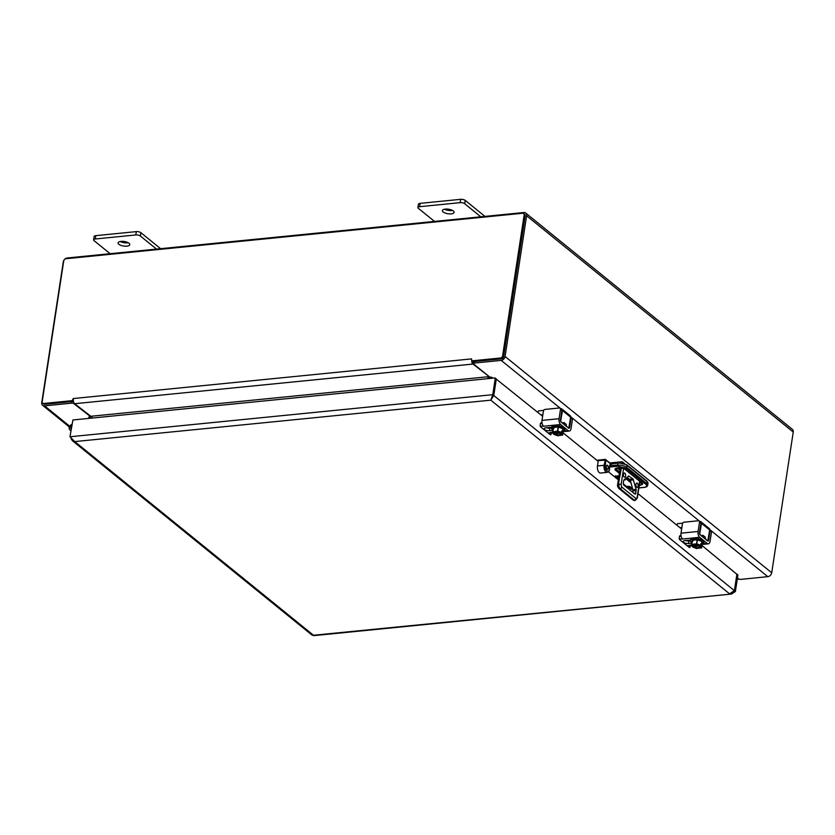 <?xml version="1.0" encoding="UTF-8"?>
<svg xmlns="http://www.w3.org/2000/svg" width="835" height="835" viewBox="0 0 835 835"><rect width="100%" height="100%" fill="white"/><g stroke="black" fill="none" stroke-linecap="round" stroke-linejoin="round"><path stroke-width="1.25" d="M490.103 378.443A1.889 1.451 129 0 1 491.763 377.232L489.769 377.086L473.487 363.883A1.618 0.626 8.7 0 1 473.268 363.496A1.618 0.626 8.7 0 1 474.071 363.089L501.177 360.386L560.796 408.68A2.161 1.66 129 0 1 562.258 409.536L562.487 410.57L570.608 417.166L568.906 428.115M64.462 259.466A3.924 3.016 129 0 1 67.186 257.984L523.795 212.528A3.924 3.016 129 0 1 525.726 213.05A3.924 3.016 129 0 1 526.614 215.764L505.081 356.482A3.924 3.016 129 0 1 501.177 360.386M69.722 426.257L44.558 405.852A3.924 3.016 129 0 1 42.637 405.319A3.924 3.016 129 0 1 41.75 402.606L63.283 261.898A3.924 3.016 129 0 1 64.17 259.821M44.558 405.852L71.664 403.148A1.618 0.626 8.7 0 1 73.866 403.66L90.222 416.362M525.726 213.05L792.363 429.347A3.924 3.016 129 0 1 793.25 432.05L771.717 572.768A3.924 3.016 129 0 1 767.814 576.672L740.708 579.375A1.618 0.626 8.7 0 1 738.516 578.853L737.462 578.008M473.56 361.607A1.618 0.626 -171.3 0 0 473.549 361.649L473.268 363.496M488.298 378.62A3.924 3.016 129 0 1 488.84 377.493M489.769 377.086L490.688 377.712M90.044 418.272L88.687 417.166L90.149 416.874L89.856 417.615L90.629 416.696M90.149 416.874L89.856 417.615L90.149 416.874M90.232 418.252A1.889 1.451 -51 0 0 89.856 417.615L88.896 417.333M73.219 401.468L72.217 400.643L43.744 403.482A2.161 1.66 129 0 1 42.689 403.19L43.691 404.004A2.161 1.66 -51 0 0 44.756 404.297L73.261 401.426M525.163 215.858A2.161 1.66 -51 0 0 524.672 214.365L523.66 213.551A2.161 1.66 129 0 1 524.15 215.044L502.607 355.856A2.161 1.66 129 0 1 500.447 358.017L471.984 360.845L472.986 361.659L501.459 358.831A2.161 1.66 -51 0 0 503.609 356.67L525.163 215.858L524.15 215.044M473.445 362.338L473.278 362.202A1.889 0.96 -95.7 0 1 472.819 361.524M42.689 403.19A2.161 1.66 129 0 1 42.199 401.698L63.742 260.885A2.161 1.66 129 0 1 65.892 258.725L522.606 213.259A2.161 1.66 129 0 1 523.66 213.551M472.537 361.294L471.785 361.91L471.598 358.893L471.785 361.91A3.924 1.994 84.3 0 0 472.996 364.05L489.456 376.836M72.217 400.643L73.219 398.556L73.417 401.572L72.28 400.696M73.417 401.572A3.924 1.994 84.3 0 0 74.628 403.712L472.996 364.05M92.027 418.074A1.889 0.96 84.3 0 0 91.85 417.093L74.628 403.712M91.318 416.237A1.889 0.96 84.3 0 1 91.85 417.093L91.318 416.237L487.828 376.762L489.383 377.347M488.172 378.631A1.889 0.96 84.3 0 0 487.995 377.66L489.049 377.493M487.463 376.804L487.995 377.66M738.912 579.093A3.924 1.994 -95.7 0 1 738.683 579.135A3.924 1.994 -95.7 0 1 737.754 578.812L737.326 578.853M71.205 428.783A1.691 1.294 129 0 1 71.612 426.08M71.862 424.441A3.382 2.599 -51 0 0 69.368 427.019A3.382 2.599 -51 0 0 69.973 429.983A3.382 2.599 -51 0 0 70.954 430.422M71.184 428.877A1.785 1.367 129 0 1 71.633 425.986M453.321 210.984A5.918 2.296 -171.3 0 0 446.902 209.053A5.918 2.296 -171.3 0 0 442.404 210.587A5.918 2.296 -171.3 0 0 447.915 213.75A5.918 2.296 -171.3 0 0 454.104 212.382A5.918 2.296 -171.3 0 0 453.321 210.984M434.492 221.421L418.377 208.343A3.382 1.315 8.7 0 1 417.928 207.539A3.382 1.315 8.7 0 1 419.587 206.694L460.137 202.654A3.382 1.315 8.7 0 1 464.709 203.73L480.824 216.808M444.544 209.209A5.918 2.296 -171.3 0 0 452.486 210.43M464.709 203.73L465.22 200.4L484.937 216.401M465.22 200.4A3.382 1.315 -171.3 0 0 460.638 199.325L460.137 202.654M419.587 206.694L420.099 203.364L460.638 199.325M420.099 203.364A3.382 1.315 -171.3 0 0 418.439 204.22L417.928 207.539M128.997 243.267A5.918 2.296 -171.3 0 0 122.568 241.346A5.918 2.296 -171.3 0 0 118.079 242.881A5.918 2.296 -171.3 0 0 123.58 246.043A5.918 2.296 -171.3 0 0 129.769 244.665A5.918 2.296 -171.3 0 0 128.997 243.267M110.157 253.704L94.042 240.637A3.382 1.315 8.7 0 1 93.593 239.833A3.382 1.315 8.7 0 1 95.263 238.987L135.802 234.948A3.382 1.315 8.7 0 1 140.374 236.023L156.5 249.091M120.209 241.503A5.918 2.296 -171.3 0 0 128.152 242.724M140.374 236.023L140.885 232.694L160.602 248.684M140.885 232.694A3.382 1.315 -171.3 0 0 136.314 231.619L135.802 234.948M95.263 238.987L95.764 235.658L136.314 231.619M95.764 235.658A3.382 1.315 -171.3 0 0 94.104 236.503L93.593 239.833M538.022 412.542L538.22 411.248A1.085 0.835 -51 0 1 538.961 410.851L543.648 410.382M570.66 416.341L570.608 417.166L570.66 416.341A2.161 1.66 -51 0 0 570.253 415.778L561.861 408.962M563.041 423.689L563.834 422.458L566.318 424.472L566.193 426.247M560.619 421.32L562.487 410.57M568.687 428.261L566.13 425.704M552.749 430.401L549.451 430.724A3.601 1.399 8.7 0 1 545.798 430.234A3.601 1.399 8.7 0 1 544.107 428.731A3.601 1.399 8.7 0 1 545.881 427.823L551.517 427.269M541.978 420.402L543.418 411.039A1.618 1.252 129 0 1 545.025 409.421L559.335 407.991A1.618 1.252 129 0 1 560.128 408.211L561.527 409.348A1.618 1.252 129 0 1 561.892 410.465L560.462 419.838A1.618 0.825 84.3 0 0 561.036 421.967L568.635 428.125A1.618 0.825 84.3 0 0 569.021 428.261A1.618 0.825 84.3 0 0 569.658 427.301L571.098 417.928L572.497 419.066L571.057 428.428A4.436 2.255 -95.7 0 1 569.293 431.058A4.436 2.255 -95.7 0 1 568.238 430.683L560.65 424.524A4.436 2.255 -95.7 0 1 559.064 418.7L541.978 420.402A4.436 2.255 84.3 0 0 543.564 426.226L540.266 426.174M548.24 433.062L551.152 432.384A4.436 2.255 84.3 0 0 552.217 432.76L552.686 432.707M546.476 427.77A3.601 1.399 -171.3 0 0 549.847 428.167L549.451 430.724M551.392 428.011L549.847 428.167M540.433 423.637L542.113 423.47M559.064 418.7L560.494 409.338L561.892 410.465M560.128 408.211A1.618 1.252 129 0 1 560.494 409.338M572.497 419.066A1.618 1.252 -51 0 0 572.121 417.949L570.733 416.811A1.618 1.252 129 0 1 571.098 417.928M552.958 429.013L551.778 427.228M552.415 426.341L555.024 425.568L564.46 428.178M564.794 429.221L563.187 430.557M553.313 427.478L552.791 431.904L557.509 431.069L558.135 426.998L553.313 427.478M561.569 431.872L562.633 431.768L562.613 435.025L562.999 428.783L558.135 426.998M562.414 433.198L554.544 433.615L553.887 434.294L553.845 432.854M552.561 431.601L553.177 427.562L552.989 433.553L553.417 431.82L557.446 431.549L561.172 432.739L561.694 431.027L562.466 431.309L562.863 428.679M553.772 434.273L557.561 435.745L562.613 435.025L557.498 435.713L553.668 434.075M552.791 431.904L557.644 431.069L561.172 432.739M561.454 434.816L561.444 433.334L561.684 435.118L557.436 435.546L554.492 433.991M561.454 433.365L561.684 435.118L557.488 435.171L561.454 434.409M553.292 433.522L553.647 432.874L559.429 432.3M554.544 433.615L557.54 434.805M553.532 431.956L553.647 432.874M677.049 525.319L677.248 524.025A1.085 0.835 -51 0 1 677.989 523.629L682.675 523.159M570.712 416.79L699.824 521.447A2.161 1.66 129 0 1 701.285 522.303L701.515 523.347L709.635 529.943L707.934 540.892M709.687 529.119L709.635 529.943L709.687 529.119A2.161 1.66 -51 0 0 709.28 528.555L700.889 521.739M702.068 536.467L702.861 535.235L705.345 537.249L705.22 539.024M699.647 534.097L701.515 523.347M707.715 541.038L705.158 538.481M691.777 543.167L688.478 543.501A3.601 1.399 8.7 0 1 684.825 543.011A3.601 1.399 8.7 0 1 683.134 541.508A3.601 1.399 8.7 0 1 684.909 540.6L690.545 540.036M681.005 533.179L682.446 523.806A1.618 1.252 129 0 1 684.063 522.199L698.363 520.769A1.618 1.252 129 0 1 699.156 520.988L700.555 522.125A1.618 1.252 129 0 1 700.92 523.242L699.49 532.605A1.618 0.825 84.3 0 0 700.064 534.744L707.663 540.892A1.618 0.825 84.3 0 0 708.049 541.028A1.618 0.825 84.3 0 0 708.685 540.068L710.126 530.705L711.524 531.843L710.084 541.205A4.436 2.255 -95.7 0 1 708.32 543.835A4.436 2.255 -95.7 0 1 707.266 543.46L699.678 537.302A4.436 2.255 -95.7 0 1 698.091 531.477L681.005 533.179A4.436 2.255 84.3 0 0 682.592 539.003L679.293 538.951M687.268 545.829L690.18 545.161A4.436 2.255 84.3 0 0 691.244 545.537L691.714 545.485M685.504 540.548A3.601 1.399 -171.3 0 0 688.875 540.934L688.478 543.501M690.42 540.788L688.875 540.934M679.46 536.414L681.141 536.247M698.091 531.477L699.521 522.105L700.92 523.242M699.156 520.988A1.618 1.252 129 0 1 699.521 522.105M711.524 531.843A1.618 1.252 -51 0 0 711.149 530.716L709.76 529.588A1.618 1.252 129 0 1 710.126 530.705M767.814 576.672L709.74 529.567A1.618 1.252 129 0 1 709.76 529.588L707.777 541.059M691.443 539.118L694.052 538.345L703.487 540.955M703.822 541.998L702.214 543.324M692.34 540.255L691.818 544.681L692.205 540.339L691.589 544.389L696.536 543.846L697.162 539.775L692.34 540.255M700.596 544.65L701.661 544.545L701.64 547.802L702.026 541.55L697.162 539.775M701.442 545.975L693.572 546.393L692.914 547.061L692.873 545.631M691.589 544.399L692.027 546.32L692.445 544.597L696.473 544.316L700.2 545.505L700.722 543.804L701.494 544.086L701.891 541.456M692.799 547.05L696.463 548.501L701.64 547.802L696.526 548.491L692.695 546.841M691.818 544.681L696.672 543.846L700.2 545.505M700.481 547.583L700.471 546.1L700.711 547.896L696.463 548.313L693.52 546.758M700.481 546.132L700.711 547.896L696.515 547.948L700.481 547.186M692.319 546.288L692.674 545.652L698.457 545.078M693.572 546.393L696.567 547.572M692.559 544.733L692.674 545.652M609.967 462.945L621.543 461.797A2.536 1.952 129 0 1 622.305 461.87L623.714 463.289M623.703 480.511L623.327 482.954A1.691 0.856 84.3 0 0 623.933 485.177L634.746 493.944A1.691 0.856 84.3 0 0 635.143 494.09A1.691 0.856 84.3 0 0 635.821 493.088L636.113 489.352L633.024 478.977L628.692 475.971L623.703 480.511M635.946 484.373A2.161 1.096 84.3 0 0 637.23 487.4A2.161 1.096 84.3 0 0 638.117 485.135A2.161 1.096 84.3 0 0 636.802 483.089A2.161 1.096 84.3 0 0 635.946 484.373M623.453 474.238A2.161 1.096 84.3 0 0 624.737 477.265A2.161 1.096 84.3 0 0 625.624 475A2.161 1.096 84.3 0 0 624.309 472.965A2.161 1.096 84.3 0 0 623.453 474.238M632.742 492.326L632.867 489.675L630.3 480.229L627.168 477.182M491.951 397.387L493.777 395.498L492.765 394.673L490.813 400.163L491.951 397.387M71.142 438.74L72.426 440.744L74.743 441.59L69.973 436.768L72.906 419.974L494.967 377.952L496.282 379.121L495.27 378.203M313.271 635.289L311.935 635.028L72.426 440.744M493.777 395.498L496.282 379.121L493.777 395.498L490.813 400.163L729.539 593.821L734.393 590.669L736.898 574.303L734.393 590.669L736.898 574.303L734.393 590.669L493.777 395.498L496.282 379.121L493.777 395.498M688.593 545.704L688.426 546.779M549.566 432.927L549.399 434.002M490.813 400.163L74.743 441.59L313.469 635.247L731.481 594.05L735.395 591.493L734.393 590.669M736.804 574.01L737.9 575.117L735.395 591.493M69.973 436.768L492.765 394.673L495.27 378.307M688.625 546.935L690.138 546.779A1.357 0.689 -95.7 0 1 689.606 547.583A1.357 0.689 -95.7 0 1 689.282 547.468L679.711 539.702A1.357 0.689 -95.7 0 1 679.231 537.928L679.439 536.54A1.357 0.689 -95.7 0 1 679.982 535.746A1.357 0.689 -95.7 0 1 680.295 535.851L679.68 535.913M680.817 536.279L680.295 535.851M549.597 434.158L551.11 434.012A1.357 0.689 -95.7 0 1 550.578 434.805A1.357 0.689 -95.7 0 1 550.255 434.691L540.683 426.935A1.357 0.689 -95.7 0 1 540.203 425.151L540.412 423.773A1.357 0.689 -95.7 0 1 540.955 422.969A1.357 0.689 -95.7 0 1 541.268 423.084L540.652 423.147M541.79 423.502L541.268 423.084M736.898 574.303L701.984 545.547M681.642 529.046L637.982 493.642M597.474 465.961L604.07 465.304A5.073 2.578 -95.7 0 0 607.097 472.391L600.49 473.048A5.073 2.578 84.3 0 1 597.474 465.961L598.173 461.348L562.957 432.77M542.614 416.268L496.282 379.121M551.11 434.012L551.309 432.749M690.138 546.779L690.336 545.526M736.898 574.198L737.9 575.117M641.416 482.64L639.652 482.734M626.386 464.667L618.14 462.705L626.782 464.771L646.927 481.117L648.002 483.277A6.764 2.62 8.7 0 0 647.115 481.68A0.814 0.626 -51 0 0 646.927 481.117M597.234 460.2L605.229 459.407L610.051 463.018A0.814 0.626 -51 0 1 610.228 463.571L611.324 463.832L611.032 465.805L609.414 467.423L610.228 463.571L606.001 460.148L605.166 465.565L604.07 465.304L605.417 459.469A0.814 0.626 129 0 1 606.001 460.148L597.307 460.638M623.338 483.893L626.427 486.408L626.323 487.108M625.311 493.704L632.575 499.591M608.371 471.765L618.359 479.864M607.577 465.356C608.736 467.736 608.538 469.019 606.993 469.207C605.834 466.828 606.033 465.544 607.577 465.356A2.108 1.075 -95.7 0 1 608.371 467.663A2.108 1.075 -95.7 0 1 607.494 469.385A2.108 1.075 -95.7 0 1 606.22 467.391A2.108 1.075 -95.7 0 1 607.076 465.178A2.108 1.075 -95.7 0 1 607.577 465.356M632.544 488.485L632.168 488.527A0.814 0.626 -51 0 0 631.354 489.341L631.959 488.381L631.354 489.341L628.807 487.264L628.546 488.924M632.533 488.496L629.611 486.461L626.427 486.408M618.693 477.672A1.524 0.585 8.7 0 1 618.526 477.443L617.524 477.359A2.536 0.981 -171.3 0 0 618.61 478.204M618.902 476.284L617.409 475.835L618.495 476.722L617.629 476.806L615.416 475.804L617.263 477.307L618.766 477.15M624.069 479.655L625.3 479.864L624.559 479.269M639.13 486.179L642.574 483.371L625.572 469.573C622.211 466.598 611.961 467.621 615.865 470.543L619.351 473.372M609.853 467.015L617.806 466.222L625.853 468.111L646.008 484.457C647.469 485.939 646.749 486.909 643.858 487.369L638.869 487.859M609.654 467.36L609.341 469.343M617.263 477.307L618.808 476.91M615.719 475.773L617.295 477.056M618.495 476.722L617.712 475.804M617.712 477.37A2.536 0.981 -171.3 0 0 618.652 477.954M624.434 479.958L625.039 479.655M474.311 361.534L474.071 363.089M71.664 403.148L71.904 401.593M526.614 215.764L793.25 432.05M505.081 356.482L771.717 572.768M73.971 402.929L73.866 403.66M491.763 377.232L492.911 378.161M501.459 358.831L500.447 358.017M43.744 403.482L44.756 404.297M502.607 355.856L503.609 356.67M73.219 398.556L471.598 358.893M560.515 420.965L562.258 409.536M540.986 414.953L542.844 414.776M563.646 423.689L560.734 421.581M541.393 415.277L542.781 415.141M551.152 432.384L552.624 432.238M564.157 431.09L568.238 430.683M560.65 424.524L543.564 426.226M569.094 427.353L569.658 427.301M551.465 427.677A6.857 2.662 8.7 0 1 551.476 427.426A6.857 2.662 8.7 0 1 554.816 425.704A6.857 2.662 8.7 0 1 561.798 426.633A6.857 2.662 8.7 0 1 565.034 429.503A6.857 2.662 8.7 0 1 564.961 429.743M551.977 429.242A6.857 2.662 8.7 0 1 551.403 427.917A6.857 2.662 8.7 0 1 558.584 426.33A6.857 2.662 8.7 0 1 564.951 429.994A6.857 2.662 8.7 0 1 564.011 431.09M552.812 429.994L554.868 426.549L562.571 427.885L563.155 431.507M552.77 433.323L552.572 431.747M558.406 427.04L557.78 431.111L561.475 432.457M562.999 428.783L562.592 431.413M562.112 433.469L562.31 435.244M557.436 435.546L554.2 434.263M553.595 433.25L553.428 431.966M699.542 533.742L701.285 522.303M680.014 527.73L681.871 527.543M702.673 536.467L699.761 534.348M680.421 528.054L681.809 527.918M690.18 545.161L691.651 545.015M703.185 543.867L707.266 543.46M699.678 537.302L682.592 539.003M708.122 540.13L708.685 540.068M690.493 540.454A6.857 2.662 8.7 0 1 690.503 540.203A6.857 2.662 8.7 0 1 693.843 538.481A6.857 2.662 8.7 0 1 700.826 539.41A6.857 2.662 8.7 0 1 704.062 542.28A6.857 2.662 8.7 0 1 703.989 542.52M691.004 542.019A6.857 2.662 8.7 0 1 690.43 540.694A6.857 2.662 8.7 0 1 697.611 539.107A6.857 2.662 8.7 0 1 703.978 542.771A6.857 2.662 8.7 0 1 703.039 543.856M691.839 542.771L693.895 539.327L701.598 540.663L702.183 544.274M691.797 546.1L691.599 544.524M697.434 539.817L696.808 543.877L700.502 545.234M702.026 541.55L701.619 544.19M701.139 546.247L701.337 548.01M696.463 548.313L693.227 547.04M692.622 546.017L692.455 544.744M620.655 467.892L618.422 484.227L621.365 468.007M622.138 462.914L622.305 461.87M639.62 481.179L637.095 497.681A1.618 0.626 8.7 0 1 637.314 498.067L639.86 481.377M637.095 497.681L635.978 498.578L621.71 487.003L621.083 484.697L623.547 468.592M617.837 485.02A1.618 0.626 8.7 0 1 617.629 484.634C617.211 485.552 617.618 486.826 618.839 488.444A1.618 1.252 -51 0 0 619.633 488.663L620.092 488.621A3.382 1.722 84.3 0 1 618.892 484.175A1.618 0.626 8.7 0 1 621.083 484.697M620.687 469.468A1.618 0.626 -171.3 0 0 619.883 469.875L617.629 484.634A1.618 0.626 8.7 0 1 618.422 484.227A3.382 1.722 -95.7 0 0 619.633 488.663L633.901 500.238A1.618 1.252 129 0 1 633.097 500.019L634.704 500.52A3.382 1.722 -95.7 0 1 633.901 500.238L634.36 500.196A3.382 1.722 84.3 0 0 635.164 500.478L637.314 498.067M619.163 467.798A3.382 2.599 129 0 1 619.33 467.924L619.883 469.875M619.925 469.291L618.14 467.84M635.978 498.578A1.618 1.252 129 0 1 634.36 500.196L620.092 488.621A1.618 1.252 -51 0 0 621.71 487.003M633.024 478.977L629.778 479.3M630.3 480.229L633.546 479.906M636.113 489.352L632.867 489.675M635.821 493.088L633.922 493.276M632.951 490.97L636.197 490.646M605.166 465.565C603.715 469.562 609.446 474.217 609.404 468.999L609.926 465.544L617.514 465.158L617.816 463.185L611.324 463.832L611.846 463.425L609.644 462.903M639.589 483.141A4.864 1.879 -171.3 0 0 641.708 482.88M617.232 467.976L619.852 470.095M617.806 466.222L617.514 465.158A6.764 2.62 8.7 0 1 626.667 467.308L626.97 465.335A6.764 2.62 8.7 0 0 617.816 463.185L610.051 463.018M625.853 468.111A0.814 0.626 -51 0 0 626.667 467.308L646.812 483.653L647.115 481.68L626.97 465.335A0.814 0.626 -51 0 0 626.782 464.771M642.574 483.371A0.814 0.626 129 0 1 642.178 483.256L642.637 483.841A4.864 1.879 8.7 0 1 639.286 485.114M616.929 468.059L616.668 469.74A4.864 1.879 8.7 0 1 616.032 468.581C613.641 468.79 621.198 466.452 625.175 469.468A0.814 0.626 129 0 1 625.008 469.176M630.498 480.95L626.5 477.714M619.549 472.067L616.668 469.74A0.814 0.626 -51 0 1 615.865 470.543M646.008 484.457A0.814 0.626 -51 0 0 646.812 483.653A6.764 2.62 8.7 0 1 647.699 485.25L648.002 483.277M628.003 486.252L627.534 488.099M625.592 478.434L631.009 482.828M625.572 469.573A0.814 0.626 129 0 1 625.175 469.468L642.178 483.256M609.404 468.999L609.508 469.186C609.665 470.481 608.861 471.556 607.097 472.391M629.611 486.461A0.814 0.626 129 0 0 628.807 487.264L627.701 487.014M69.368 427.009L42.637 405.319M90.18 416.623L89.95 417.229M472.192 361.576L472.861 361.555M489.498 376.867L489.414 377.41M737.263 579.281L738.683 579.135M70.902 430.735L69.973 429.983M537.907 412.459L538.022 411.686M570.702 416.832L568.75 428.282M569.293 431.058L563.124 431.674M563.145 431.559L564.951 429.994L564.742 428.418C563.041 428.512 568.969 427.384 554.92 425.547L551.476 427.426L551.538 428.762L552.801 430.046M552.561 431.622L552.77 433.386M562.613 435.035L563.228 430.964M553.229 431.987L557.446 431.57L560.671 432.76M676.934 525.236L677.049 524.463M708.32 543.835L702.151 544.441M702.172 544.326L703.978 542.771L703.769 541.195C702.068 541.289 708.007 540.161 693.948 538.324L690.503 540.203L690.566 541.529L691.829 542.823M691.589 544.389L691.797 546.163M701.64 547.812L702.256 543.742M692.257 544.764L696.473 544.347L699.699 545.537M624.559 463.571L622.847 462.183M633.097 500.019L618.839 488.444M313.407 635.675L731.481 594.05M496.188 378.829L495.176 378.015M736.898 574.083L737.806 574.824M639.662 482.661L641.322 482.557M617.649 467.903L619.904 469.729M638.859 487.953L644.056 487.431C646.405 487.129 647.616 486.408 647.699 485.25M631.698 489.018L632.575 488.579"/></g></svg>
